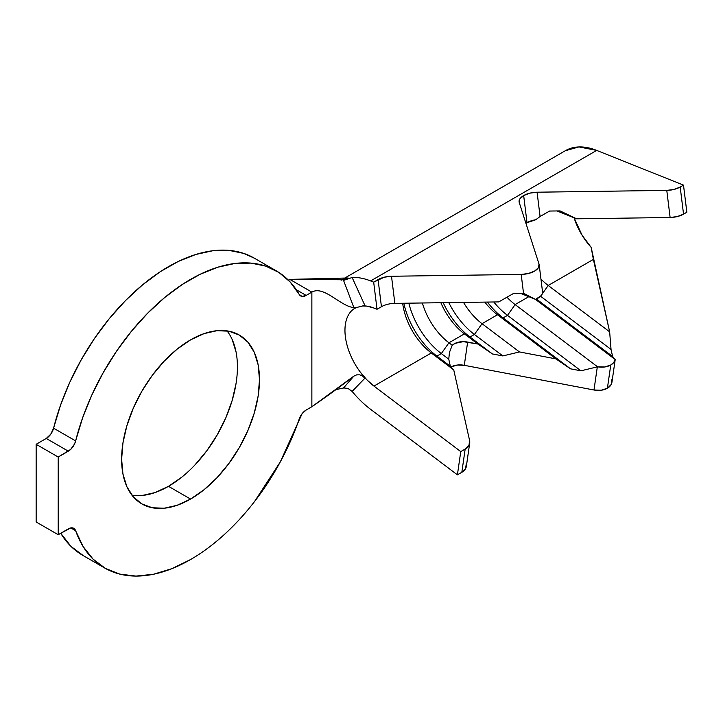 <?xml version="1.0" encoding="UTF-8"?>
<svg xmlns="http://www.w3.org/2000/svg" width="723" height="723" viewBox="0 0 723 723"><rect width="100%" height="100%" fill="white"/><g stroke="black" fill="none" stroke-linecap="round" stroke-linejoin="round"><path stroke-width="1.08" d="M611.83 379.702L611.224 384.455L607.401 388.242L610.754 365.007A15.599 10.267 -171.8 0 1 597.569 366.805L515.119 304.582L507.501 315.373L515.119 304.582A48.351 27.917 60 0 1 506.977 297.207A48.351 27.917 -120 0 0 515.119 304.582L528.802 296.683L515.119 304.582L597.569 366.805L604.672 366.977L610.754 365.007L613.682 362.566L615.192 359.539L612.625 356.511L536.403 298.997L612.625 356.511L611.034 349.435L540.587 296.276A57.713 33.321 60 0 1 540.578 296.267A57.713 33.321 -120 0 0 540.587 296.276L611.034 349.435L609.652 331.848L593.375 259.403L548.206 285.477L609.652 331.848L591.161 247.374L582.06 235.165L574.071 217.786A48.351 27.917 -120 0 0 591.161 247.374L593.375 259.403L548.206 285.477L609.652 331.848L611.034 349.435L612.625 356.511L615.192 359.539A15.599 10.267 -171.8 0 1 610.754 365.007L607.401 388.242A15.599 10.267 8.2 0 0 611.938 382.241L615.219 359.485M527.013 222.675A15.599 7.537 -7 0 0 525.937 223.353L527.013 222.675L523.669 195.562L527.013 222.675L535.815 219.729A15.599 7.537 -7 0 0 527.013 222.675M381.455 306.715L377.026 309.272L373.674 282.16L384.284 277.198L391.505 276.258L521.193 274.433L528.414 273.493L534.613 271.08L538.427 267.718L539.042 264.13L519.241 202.512A15.599 7.537 173 0 1 519.087 201.834A15.599 7.537 173 0 1 523.669 195.562L529.86 193.149L537.081 192.21L666.778 190.384L673.999 189.444L680.189 187.031L683.542 214.135L686.85 212.228L683.497 185.124L680.189 187.031L683.497 185.124L596.692 150.402A79.548 45.929 -120 0 0 565.467 150.637L341.093 280.181M181.943 477.035L168.495 486.326L190.556 499.06A97.478 56.286 -60 0 1 141.816 503.886A97.478 56.286 -60 0 1 126.868 425.775A97.478 56.286 -60 0 1 190.556 339.873L204.003 333.637L216.936 330.7L228.848 331.179L239.295 335.047L247.862 342.16L254.234 352.237L258.156 364.907L259.485 379.665L258.156 395.96L254.234 413.158L247.862 430.601L239.295 447.609L228.848 463.533L216.936 477.767L204.003 489.769L190.556 499.06L177.108 505.296L164.175 508.233L152.255 507.754L141.816 503.886L133.24 496.773L126.868 486.696L122.946 474.026L121.627 459.259L122.946 442.973L126.868 425.775L133.24 408.332L141.816 391.324L152.255 375.4L164.175 361.157L177.108 349.164L190.556 339.873A97.478 56.286 -60 0 1 239.295 335.047A97.478 56.286 -60 0 1 254.234 413.158A97.478 56.286 -60 0 1 190.556 499.06L168.495 486.326A97.478 56.286 120 0 0 228.757 410.574A97.478 56.286 120 0 0 227.004 330.863M299.232 418.979A171.568 99.051 -60 0 1 190.556 559.548A171.568 99.051 -60 0 1 104.772 568.052A171.568 99.051 -60 0 1 75.635 530.709L70.8 527.917L75.635 530.709L83.046 546.452L93.059 559.123L105.422 568.423L119.837 574.116L135.969 576.086L153.412 574.27L171.758 568.712L190.556 559.548C201.853 553.032 212.933 544.844 223.796 535.002C234.659 525.151 244.889 514.017 254.496 501.599L280.298 461.916L302.078 413.728L306.145 410.04L311.866 406.733L311.866 292.119L306.145 295.418L296.285 289.724L306.145 295.418L302.078 296.43L299.232 294.46L290.149 281.979L278.915 272.463L265.766 266.127L250.998 263.109L234.921 263.47L217.885 267.203L200.253 274.225L182.413 284.392L164.754 297.478L147.646 313.204L131.469 331.224L116.575 351.152L103.272 372.562L91.857 394.984L82.585 417.93L75.635 440.913A171.568 99.051 -60 0 1 276.34 270.881A171.568 99.051 -60 0 1 299.232 294.46A10.917 6.299 -60 0 0 300.687 295.96A10.917 6.299 -60 0 0 306.145 295.418L311.866 292.119C323.904 285.169 340.515 306.453 353.863 307.591L343.552 280.407L352.128 277.496L364.862 305.377L356.692 307.483L353.863 307.591L343.552 280.407L348.052 277.984A79.548 45.929 -120 0 0 341.337 280.144A79.548 45.929 60 0 1 348.052 277.984L289.815 279.385L311.866 292.119L311.866 406.733C325.214 397.614 339.204 387.411 353.863 376.114L356.692 374.857L359.747 374.839L362.594 376.068L364.862 378.246L352.128 391.432L348.125 388.459L343.552 387.935L353.863 376.114L311.866 406.733L306.145 410.04A10.917 6.299 -60 0 0 299.232 418.979M353.863 376.114L356.692 374.857L359.747 374.839L362.594 376.068L364.862 378.246L352.128 391.432A79.548 45.929 -120 0 0 370.61 409.326L457.406 474.839L461.825 472.291L465.169 449.055L460.759 451.595L457.406 474.839L460.759 451.595L373.954 386.082A48.351 27.917 60 0 1 360.244 372.047A48.351 27.917 60 0 1 354.378 308.549M670.122 217.496L576.647 218.807L556.963 210.935L576.647 218.807L560.018 210.899L549.607 211.044L540.081 216.484L535.815 219.729L540.081 216.484L537.081 192.21L540.081 216.484L549.607 211.044L560.018 210.899L576.647 218.807L670.122 217.496A15.599 7.537 -7 0 0 683.542 214.135L677.343 216.557L670.122 217.496L666.778 190.384L670.122 217.496M565.278 150.746L578.942 146.932L596.692 150.402L370.61 280.931A79.548 45.929 -120 0 0 352.128 277.496A79.548 45.929 60 0 1 370.61 280.931L373.674 282.16L370.61 280.931L596.692 150.402L683.497 185.124L686.85 212.228L683.542 214.135L680.189 187.031A15.599 7.537 173 0 1 666.778 190.384L537.081 192.21A15.599 7.537 173 0 0 523.669 195.562L519.846 198.933L519.241 202.512L539.042 264.13A15.599 7.537 173 0 1 539.186 264.808A15.599 7.537 173 0 1 521.193 274.433L523.542 293.411L513.366 293.556L498.743 301.907L394.821 303.371M548.206 285.477A48.351 27.917 60 0 1 540.949 279.033A48.351 27.917 -120 0 0 548.206 285.477L542.25 293.918L548.206 285.477M466.254 463.75L465.639 468.504L461.825 472.291L465.169 449.055A15.599 10.267 -171.8 0 0 469.706 443.045A15.599 10.267 -171.8 0 0 469.598 440.506L453.737 369.905L450.348 366.263L453.737 369.905L431.306 352.978L373.954 386.082L460.759 451.595L465.169 449.055L468.992 445.269L469.598 440.506L453.737 369.905L431.306 352.978A48.351 27.917 60 0 1 402.684 303.262A48.351 27.917 -120 0 0 431.306 352.978L436.918 356.123L450.348 366.263L448.793 359.34A15.599 10.267 -171.8 0 1 448.757 359.186A15.599 10.267 8.2 0 0 448.793 359.34L450.348 366.263L436.918 356.123L441.328 353.583L448.757 359.186L449.453 352.399L452.236 345.269L449.453 352.399L448.757 359.186L441.328 353.583L448.947 342.783L452.236 345.269A15.599 10.267 -171.8 0 1 467.645 342.069L477.822 344.003L492.435 353.954L464.392 333.872A48.351 27.917 60 0 1 440.876 302.72A48.351 27.917 -120 0 0 464.392 333.872L470.004 337.026L492.435 353.954L502.846 355.933L492.435 353.954L470.004 337.026L474.415 334.478L502.846 355.933L519.476 351.938L502.846 355.933L474.415 334.478L482.033 323.687L519.476 351.938L555.915 358.879L570.528 368.82L555.915 358.879L497.478 314.767L503.091 317.921L570.528 368.82L580.949 370.809L570.528 368.82L503.091 317.921A57.713 33.321 60 0 1 487.401 302.069A57.713 33.321 -120 0 0 503.091 317.921L507.501 315.373L580.949 370.809L597.569 366.805L580.949 370.809L507.501 315.373A57.713 33.321 60 0 1 493.755 301.979A57.713 33.321 -120 0 0 507.501 315.373L503.091 317.921L497.478 314.767A48.351 27.917 60 0 1 484.808 302.106A48.351 27.917 -120 0 0 497.478 314.767L482.033 323.687A48.351 27.917 60 0 1 463.515 302.404A48.351 27.917 -120 0 0 482.033 323.687L519.476 351.938L555.915 358.879L497.478 314.767L482.033 323.687L474.415 334.478A57.713 33.321 60 0 1 448.793 302.612A57.713 33.321 -120 0 0 474.415 334.478L470.004 337.026A57.713 33.321 60 0 1 443.199 302.684A57.713 33.321 -120 0 0 470.004 337.026L464.392 333.872L448.947 342.783A48.351 27.917 60 0 1 422.368 302.982A48.351 27.917 -120 0 0 448.947 342.783L452.236 345.269L455.192 343.317L463.226 341.654L477.822 344.003L464.392 333.872L448.947 342.783L441.328 353.583A57.713 33.321 60 0 1 408.82 303.172A57.713 33.321 -120 0 0 441.328 353.583L436.918 356.123A57.713 33.321 60 0 1 403.841 303.244A57.713 33.321 -120 0 0 436.918 356.123L431.306 352.978L373.954 386.082L366.814 379.765L360.244 372.047L364.862 378.246L360.244 372.047M615.192 359.539L535.409 299.322L615.192 359.539M542.386 291.242L542.431 293.393L541.211 295.59L535.535 299.376L520.723 293.448L535.535 299.376L523.768 293.402A15.599 7.537 173 0 1 523.542 293.411L513.366 293.556L498.743 301.907L394.848 303.371A15.599 7.537 -7 0 0 381.437 306.724L377.026 309.272L373.954 308.043L377.026 309.272L373.674 282.16L378.084 279.611L381.437 306.724L378.084 279.611A15.599 7.537 173 0 1 391.505 276.258L394.848 303.371L391.505 276.258L521.193 274.433L523.542 293.411A15.599 7.537 -7 0 0 523.768 293.402L535.535 299.376A15.599 7.537 -7 0 0 542.539 291.92L539.186 264.808M362.621 305.956A48.351 27.917 60 0 1 373.954 308.043L366.814 306.118L362.63 305.956M83.362 555.68L70.999 546.389L60.723 533.267A171.568 99.051 120 0 0 82.711 555.309L104.772 568.052M288.423 280.181L289.815 279.385L288.423 280.181M254.424 258.228L243.714 253.393L228.938 250.375L212.86 250.736L195.825 254.469L178.192 261.491L160.352 271.658L142.693 284.745L125.594 300.47L109.417 318.491L94.514 338.418L81.211 359.828L69.806 382.25L60.524 405.196L53.583 428.179L75.635 440.913L74.532 444.003L70.691 449.399L58.211 457.035L36.15 444.302L46.263 438.454L68.323 451.188L58.211 457.035L58.211 534.713L36.15 521.979L36.15 444.302L58.211 457.035L58.211 534.713L70.691 527.944L72.824 527.953L74.532 528.902L75.635 530.709A10.917 6.299 -60 0 0 73.782 528.332A10.917 6.299 -60 0 0 68.323 528.875L58.211 534.713L36.15 521.979L36.15 444.302L46.263 438.454A10.917 6.299 120 0 0 53.583 428.179L50.764 434.189L46.263 438.454L68.323 451.188A10.917 6.299 -60 0 0 75.635 440.913L53.583 428.179A171.568 99.051 120 0 1 254.279 258.147L276.34 270.881M232.182 339.503L236.105 352.173M236.105 383.226L232.182 400.425L225.811 417.858L217.234 434.875L206.787 450.8L194.876 465.034M132.047 495.327A97.478 56.286 120 0 0 168.495 486.326L155.047 492.562L142.115 495.499M354.975 308.188L357.948 307.257L353.863 307.591C340.515 306.453 323.904 285.169 311.866 292.119L289.815 279.385L343.298 279.783L348.052 277.984L343.552 280.407L352.128 277.496L364.853 305.386M344.609 387.799L335.743 389.634L344.609 387.799M363.705 305.648L359.683 306.832M469.706 443.045L466.362 466.29A15.599 10.267 8.2 0 1 461.825 472.291L457.406 474.839L370.61 409.326A79.548 45.929 60 0 1 352.128 391.432L347.953 388.387L343.552 387.935M451.025 366.986A15.599 10.267 8.2 0 1 464.293 365.314L467.645 342.069L464.293 365.314L593.99 390.004L597.325 366.868L593.99 390.004A15.599 10.267 8.2 0 0 607.401 388.242L601.211 390.239L593.99 390.004L464.293 365.314L457.072 365.079L450.872 367.067"/></g></svg>
